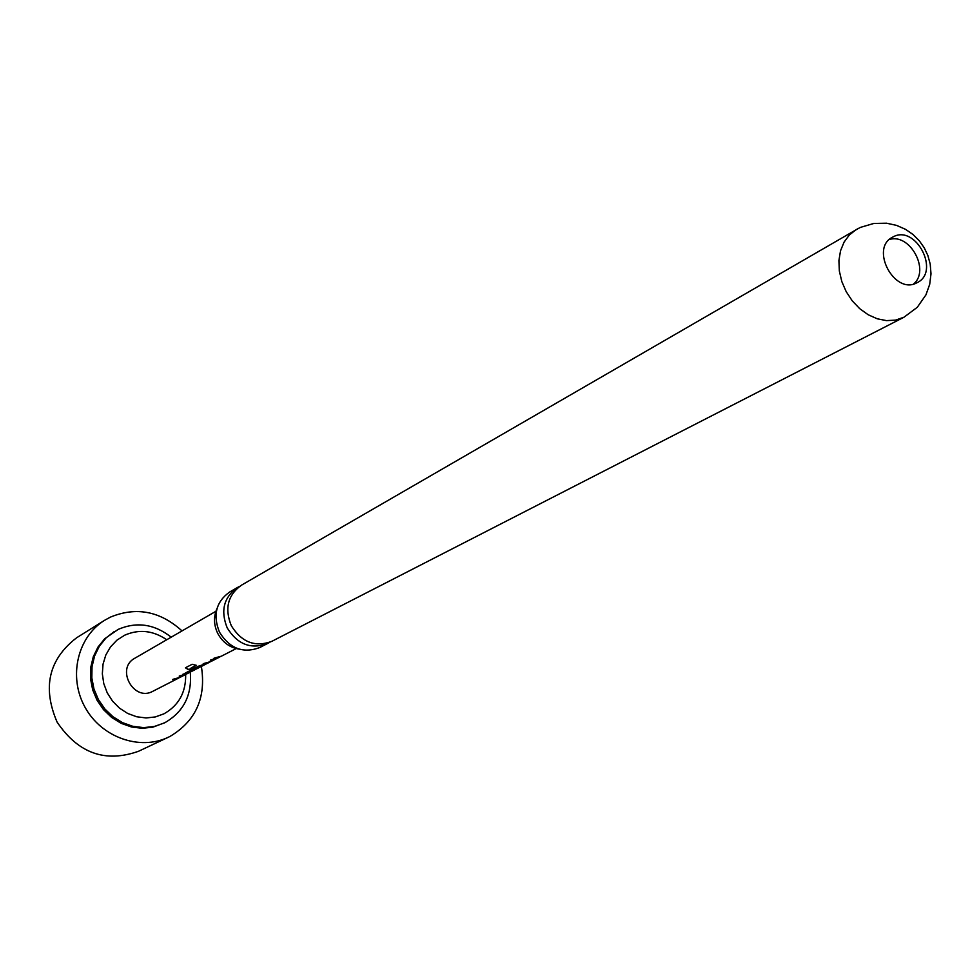 <?xml version="1.0" encoding="UTF-8"?>
<svg xmlns="http://www.w3.org/2000/svg" width="980" height="980" viewBox="0 0 980 980"><rect width="100%" height="100%" fill="white"/><g stroke="black" fill="none" stroke-linecap="round" stroke-linejoin="round"><path stroke-width="1.47" d="M269.941 642.194L267.663 643.48C251.015 649.667 237.54 644.485 227.225 627.935C220.353 610.785 223.758 597.31 237.442 587.51L239.537 586.42M239.414 649.201C229.822 647.67 222.583 642.378 217.683 633.313C213.665 624.75 213.469 616.408 217.107 608.274M916.778 282.84L917.194 282.632C940.408 271.742 915.945 224.604 893.38 236.744L892.449 237.234C869.628 248.516 894.556 295.25 916.778 282.84M913.507 284.029C930.449 270.48 909.832 232.664 889.277 239.573M858.529 228.377L241.533 585.134C227.813 594.97 224.396 608.494 231.305 625.718C241.656 642.317 255.18 647.523 271.864 641.324L272.33 641.092M237.442 587.51L229.663 592.006C216.053 601.757 212.66 615.146 219.483 632.173C229.724 648.601 243.114 653.734 259.663 647.572L260.117 647.339M171.194 637.172C154.472 624.064 136.808 621.467 118.213 629.368L104.701 638.752L98 647.057L93.259 656.796L90.724 667.503L90.515 678.675L92.659 689.773L97.057 700.259L103.5 709.643L111.659 717.458L121.153 723.338L131.528 727.001L142.284 728.299L152.892 727.16L164.922 722.664C183.75 711.762 192.19 694.918 190.255 672.133M114.378 631.451L106.024 637.956L99.311 646.273L94.57 656.024L92.022 666.743L91.826 677.927L93.97 689.038L98.38 699.536L104.823 708.932L112.994 716.76L122.5 722.652L132.888 726.327L143.656 727.626L154.276 726.486L164.273 722.983M166.722 639.756C153.088 630.446 139.062 628.939 124.632 635.224L116.89 640.197L110.507 646.91L105.803 655.032L103.035 664.158L102.337 673.836L103.758 683.55L107.224 692.823L112.578 701.178L119.523 708.173L127.706 713.465L136.71 716.772L146.069 717.948L155.318 716.944L163.979 713.808C178.789 705.429 186.016 692.321 185.661 674.473M215.882 611.299L134.885 658.192C115.395 668.323 133.525 702.011 152.733 691.353L153.052 691.182M179.083 677.829L173.019 679.299L180.05 677.352M185.833 674.363L179.732 675.845L186.445 674.069M189.152 672.66L182.831 674.522L188.454 671.374L196.686 668.826M199.553 667.331L188.038 669.536L185.502 667.748L192.178 664.281L196.527 665.371L190.194 668.654L200.275 666.988M206.572 663.742L198.413 667.662L194.212 668.421L198.805 666.069L207.466 663.313M209.953 662.002L203.754 663.521L210.97 661.512M217.131 658.327L210.884 659.859L218.05 657.886M220.659 656.514L214.412 658.045L221.333 656.208M196.857 668.752L198.683 667.809M196.049 669.132L190.132 672.194M188.405 673.076L186.812 673.885M201.378 666.425C206.29 697.662 195.853 720.986 170.054 736.397L168.413 737.205C139.699 751.023 101.197 737.327 84.844 706.923C68.147 676.69 77.493 636.914 104.664 620.267L110.36 617.143C136.281 606.51 160.169 611.104 182.023 630.912M168.413 737.205L138.486 751.293C105.264 763.04 78.131 753.302 57.073 722.052C42.226 687.433 48.731 659.344 76.612 637.784L104.664 620.267M216.568 657.788L213.799 658.352M213.064 659.589L210.296 660.165M205.886 663.264L203.179 663.815M195.89 665.273L190.194 668.617M195.878 668.483L188.038 669.536M188.062 669.12L185.453 667.858M202.48 665.089L198.413 667.662M198.266 667.245L195.24 667.895M187.254 673.138L185.379 674.277M185.257 673.873L182.978 674.191M192.092 670.418L187.327 673.346M181.766 675.612L179.193 676.127M175.004 679.079L172.505 679.569M856.226 229.59L849.391 234.931L844.074 242.121L840.509 250.819L838.917 260.607L839.346 271.019L841.808 281.542L846.181 291.636L852.245 300.836L859.705 308.663L868.182 314.752L877.259 318.794L886.508 320.619L895.463 320.129L904.001 317.214L917.292 307.279L925.916 294.907L929.702 284.322L931 273.824L930.204 264.036L927.864 255.486L924.214 247.769L919.264 240.737L913.029 234.514L905.532 229.332L896.602 225.4L886.557 223.207L873.793 223.452L860.599 227.336L856.226 229.59M152.905 691.255L178.336 678.234M189.973 672.268L195.29 669.548M207.331 663.386L209.169 662.443M217.977 657.923L219.863 656.955M221.529 656.11L236.204 648.589M179.879 677.45L185.085 674.779M200.459 666.902L205.886 664.122M210.798 661.598L216.323 658.768M259.896 647.462L267.883 643.358M272.097 641.202L904.001 317.214"/></g></svg>

